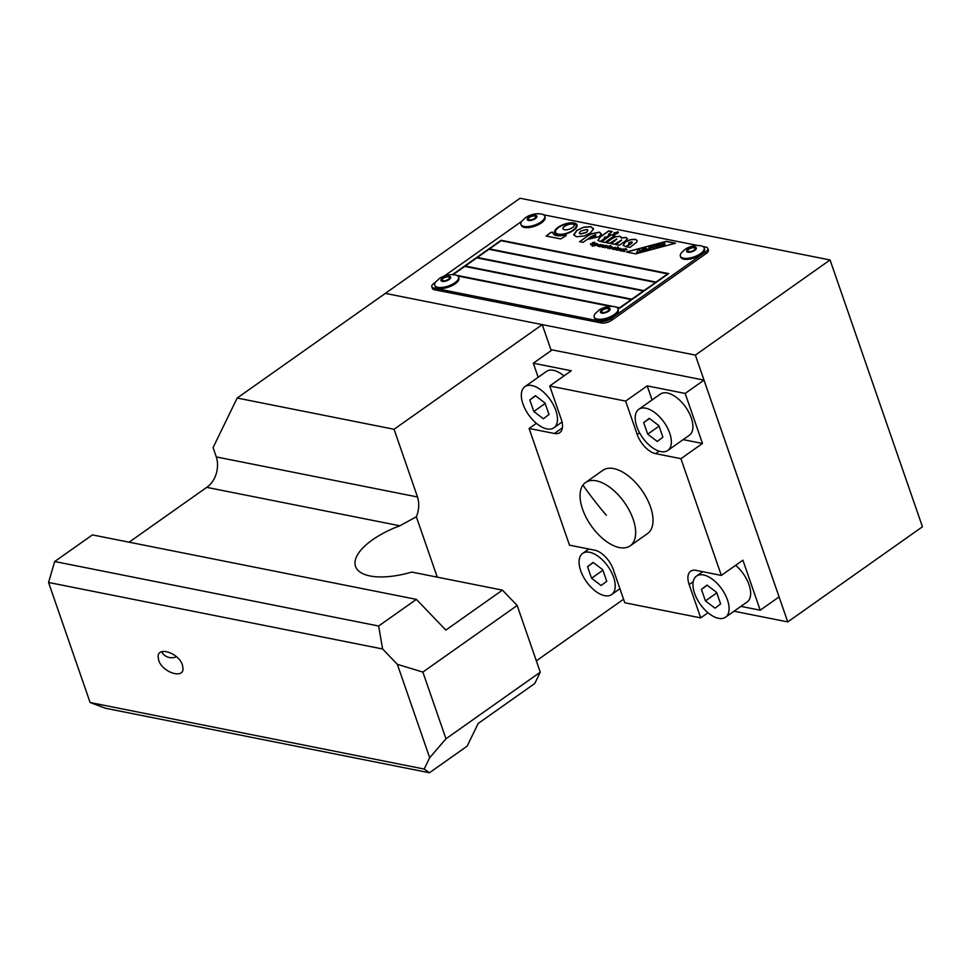<?xml version="1.0" encoding="UTF-8"?>
<svg xmlns="http://www.w3.org/2000/svg" width="971" height="971" viewBox="0 0 971 971"><rect width="100%" height="100%" fill="white"/><g stroke="black" fill="none" stroke-linecap="round" stroke-linejoin="round"><path stroke-width="1.46" d="M632.764 543.275A38.731 20.294 -125.2 0 0 622.399 499.749A38.731 20.294 -125.2 0 0 585.513 482.563A38.731 20.294 -125.2 0 0 582.952 485.112A38.731 20.294 -125.2 0 0 593.317 528.649A38.731 20.294 -125.2 0 0 630.203 545.823A38.731 20.294 -125.2 0 0 632.764 543.275M630.203 545.823L647.56 533.565A38.731 20.294 -125.2 0 0 650.521 506.971A38.731 20.294 -125.2 0 0 602.87 470.304L585.513 482.563M707.993 612.737L700.71 617.884L689.155 584.53A19.359 10.147 54.8 0 1 688.779 573.473A19.359 10.147 54.8 0 1 690.648 571.239A19.359 10.147 54.8 0 1 696.037 570.378L721.344 575.415L742.9 560.194L760.22 610.213L740.897 606.365M760.22 610.213L779.082 596.898L704.011 380.122L552.171 349.888L533.31 363.215L571.276 370.764L549.72 385.997L561.274 419.338A19.359 10.147 54.8 0 1 561.651 430.396A19.359 10.147 54.8 0 1 559.782 432.641A19.359 10.147 54.8 0 1 554.392 433.491L529.086 428.454L569.504 545.18L594.81 550.217A19.359 10.147 54.8 0 1 605.443 556.881A19.359 10.147 54.8 0 1 613.235 569.419L624.79 602.76L700.71 617.884M702.482 443.468L680.926 458.688L655.619 453.651A19.359 10.147 54.8 0 1 644.987 446.988A19.359 10.147 54.8 0 1 637.194 434.462L625.64 401.108L647.196 385.888L685.162 393.437L702.482 443.468L683.159 439.62M638.76 409.337L660.316 394.117A25.173 13.193 54.8 0 1 691.291 417.955A25.173 13.193 54.8 0 1 689.361 435.239L667.805 450.459A25.173 13.193 -125.2 0 0 669.735 433.175A25.173 13.193 -125.2 0 0 638.76 409.337A25.173 13.193 -125.2 0 0 636.83 426.621A25.173 13.193 -125.2 0 0 667.805 450.459M735.617 565.34A25.173 13.193 54.8 0 1 749.029 584.7A25.173 13.193 54.8 0 1 747.1 601.984L725.543 617.204A25.173 13.193 -125.2 0 0 727.473 599.92A25.173 13.193 -125.2 0 0 696.51 576.082A25.173 13.193 -125.2 0 0 694.581 593.366A25.173 13.193 -125.2 0 0 725.543 617.204M522.956 403.948A25.173 13.193 -125.2 0 0 553.919 427.786A25.173 13.193 -125.2 0 0 555.849 410.502A25.173 13.193 -125.2 0 0 524.886 386.664A25.173 13.193 -125.2 0 0 522.956 403.948M580.694 570.693A25.173 13.193 -125.2 0 0 611.669 594.531A25.173 13.193 -125.2 0 0 613.599 577.247A25.173 13.193 -125.2 0 0 582.624 553.409A25.173 13.193 -125.2 0 0 580.694 570.693M603.319 571.373L601.753 568.957M591.557 578.243L587.552 566.688L593.147 562.415L602.736 569.71L606.741 581.265L601.146 585.525L591.557 578.243L602.323 570.632M587.552 566.688L593.354 562.585M545.568 404.628L544.015 402.212M533.807 411.486L529.814 399.931L535.397 395.67L544.998 402.965L548.991 414.508L543.408 418.78L533.807 411.486L544.585 403.875M529.814 399.931L535.616 395.84M524.886 386.664L546.43 371.444A25.173 13.193 54.8 0 1 563.993 375.911M717.193 594.046L715.639 591.63M705.432 600.915L701.438 589.361L707.022 585.088L716.622 592.383L720.616 603.938L715.032 608.198L705.432 600.915L716.21 593.305M701.438 589.361L707.24 585.258M659.455 427.301L657.889 424.885M647.693 434.158L643.688 422.616L649.283 418.343L658.872 425.638L662.877 437.181L657.282 441.453L647.693 434.158L658.472 426.548M643.688 422.616L649.502 418.513M652.063 399.943L647.196 385.888M704.011 380.122L685.162 393.437M549.72 385.997L625.64 401.108M538.177 377.27L533.31 363.215M529.086 428.454L536.368 423.32M680.926 458.688L721.344 575.415M551.225 350.555L542.243 324.63L385.341 293.388L237.167 398.037L213.086 447.582L216.315 456.928A22.661 16.895 -78.7 0 1 207.139 487.078A22.661 16.895 -78.7 0 1 206.738 487.357L399.858 525.797L416.341 516.778L437.253 577.15M540.264 672.187L445.968 738.785L429.68 757.72L424.181 769.044L429.449 772.758L467.172 746.116L478.181 723.468L534.754 683.511L540.264 672.187L517.167 605.479L502.42 590.125L411.765 572.077A58.09 23.911 160.9 0 1 355.532 566.421A58.09 23.911 160.9 0 1 372.451 539.864A58.09 23.911 160.9 0 1 399.858 525.797M182.451 665.026L183.034 668.813C182.985 679.287 162.169 672.005 158.686 660.292L158.103 656.505C158.152 646.031 178.967 653.313 182.451 665.026M623.564 599.241L536.332 660.85M416.341 516.778A22.661 16.895 101.3 0 0 417.506 496.982L394.068 429.279L542.243 324.63M237.167 398.037L394.068 429.279M216.315 456.928L417.506 496.982M502.42 590.125L445.847 630.082L416.365 599.374L92.427 534.887L54.704 561.517L48.55 582.466L90.121 702.531L424.181 769.044M90.121 702.531L105.523 708.26L429.449 772.758M48.55 582.466L382.61 648.98L397.345 664.334L429.68 757.72M445.968 738.785L422.87 672.078L517.167 605.479M397.345 664.334L422.87 672.078M416.365 599.374L378.641 626.016L382.61 648.98M54.704 561.517L378.641 626.016M206.738 487.357L129.107 542.182M176.491 656.712A10.645 9.564 3.9 0 1 163.383 654.199A10.645 9.564 3.9 0 1 161.72 651.723M385.341 293.388L520.043 198.242L830.059 259.973L695.357 355.107L385.341 293.388M734.027 611.22L787.748 621.913L695.357 355.107M830.059 259.973L922.45 526.768L787.748 621.913M448.347 279.32A3.872 1.59 -19.1 0 0 449.476 277.548A3.872 1.59 -19.1 0 0 447.036 276.893A3.872 1.59 -19.1 0 0 443.286 278.313A3.872 1.59 -19.1 0 0 442.157 280.085A3.872 1.59 -19.1 0 0 444.597 280.74A3.872 1.59 -19.1 0 0 448.347 279.32M454.853 282.792A12.587 5.183 -19.1 0 0 458.518 277.038A12.587 5.183 -19.1 0 0 455.727 275.048C448.384 273.543 441.404 276.856 439.232 278.665L435.7 281.978A12.587 5.183 -19.1 0 0 434.729 285.268A12.587 5.183 -19.1 0 0 442.642 287.392A12.587 5.183 -19.1 0 0 454.853 282.792M434.729 285.268L435.081 286.275A12.587 5.183 -19.1 0 0 442.994 288.399A12.587 5.183 -19.1 0 0 455.193 283.787A12.587 5.183 -19.1 0 0 458.87 278.034L458.518 277.038M572.441 227.627A5.911 2.428 160.9 0 1 566.712 229.787A5.911 2.428 160.9 0 1 562.998 228.792A5.911 2.428 160.9 0 1 564.721 226.085A5.911 2.428 160.9 0 1 570.45 223.925A5.911 2.428 160.9 0 1 574.164 224.92A5.911 2.428 160.9 0 1 572.441 227.627M574.189 225.005A5.911 2.428 -19.1 0 0 570.402 224.107A5.911 2.428 -19.1 0 0 564.77 226.255A5.911 2.428 -19.1 0 0 563.022 228.877M573.558 230.333A11.822 4.867 160.9 0 1 562.1 234.654A11.822 4.867 160.9 0 1 554.672 232.664A11.822 4.867 160.9 0 1 558.119 227.25A11.822 4.867 160.9 0 1 569.576 222.929A11.822 4.867 160.9 0 1 577.005 224.92A11.822 4.867 160.9 0 1 573.558 230.333M577.029 225.005A11.822 4.867 -19.1 0 0 569.54 223.112A11.822 4.867 -19.1 0 0 558.167 227.42A11.822 4.867 -19.1 0 0 554.696 232.737M576.106 225.333A10.839 4.467 160.9 0 1 576.143 225.406A10.839 4.467 160.9 0 1 572.987 230.37A10.839 4.467 160.9 0 1 562.464 234.339A10.839 4.467 160.9 0 1 555.655 232.506A10.839 4.467 160.9 0 1 555.618 232.421M572.926 230.2A10.839 4.467 -19.1 0 0 576.082 225.248A10.839 4.467 -19.1 0 0 569.261 223.415A10.839 4.467 -19.1 0 0 558.75 227.384A10.839 4.467 -19.1 0 0 555.594 232.336A10.839 4.467 -19.1 0 0 562.415 234.169A10.839 4.467 -19.1 0 0 572.926 230.2M659.952 244.813A2.658 1.092 160.9 0 1 660.001 244.886A2.658 1.092 160.9 0 1 659.224 246.1A2.658 1.092 160.9 0 1 656.651 247.071A2.658 1.092 160.9 0 1 654.976 246.622A2.658 1.092 160.9 0 1 654.952 246.537M659.163 245.942A2.658 1.092 -19.1 0 0 659.94 244.728A2.658 1.092 -19.1 0 0 658.265 244.279A2.658 1.092 -19.1 0 0 655.692 245.25A2.658 1.092 -19.1 0 0 654.915 246.464A2.658 1.092 -19.1 0 0 656.59 246.913A2.658 1.092 -19.1 0 0 659.163 245.942M664.929 244.049A1.517 0.631 160.9 0 1 664.977 244.122A1.517 0.631 160.9 0 1 664.528 244.826A1.517 0.631 160.9 0 1 663.496 245.287L661.069 245.942L663.436 245.129A1.517 0.631 -19.1 0 0 664.467 244.656A1.517 0.631 -19.1 0 0 664.917 243.964A1.517 0.631 -19.1 0 0 664.346 243.685A1.529 0.631 -19.1 0 0 664.734 243.041A1.529 0.631 -19.1 0 0 663.339 242.859L661.178 243.442L661.02 245.772M639.671 251.465L639.828 249.159L638.129 249.608L637.037 252.678A1.724 0.716 -19.1 0 0 639.173 252.035A1.724 0.716 -19.1 0 0 639.671 251.465L639.719 251.635A1.724 0.716 160.9 0 1 639.221 252.205A1.724 0.716 160.9 0 1 637.097 252.848L636.6 252.181M658.204 245.748L656.299 245.979L658.204 245.748M658.569 245.287L656.347 246.064M663.266 244.316L662.598 244.777M534.657 214.008A7.744 3.192 160.9 0 1 537.521 213.717M702.992 246.537L705.844 247.095A7.744 3.192 160.9 0 1 707.774 248.37A7.744 3.192 160.9 0 1 707.847 248.928A7.744 3.192 160.9 0 1 705.516 251.914L706.099 253.577L611.803 320.175L611.22 318.512A7.744 3.192 160.9 0 1 605.928 320.903A7.744 3.192 160.9 0 1 600.77 321.316L601.352 322.979L434.328 289.722L433.746 288.059A7.744 3.192 160.9 0 1 431.816 286.785A7.744 3.192 160.9 0 1 431.743 286.227A7.744 3.192 160.9 0 1 434.073 283.241L435.506 282.233M601.352 322.979A7.744 3.192 -19.1 0 0 606.511 322.578A7.744 3.192 -19.1 0 0 611.803 320.175M706.099 253.577A7.744 3.192 -19.1 0 0 708.429 250.591A7.744 3.192 -19.1 0 0 708.357 250.045L707.774 248.37M697.566 245.457L543.554 214.785M431.816 286.785L432.398 288.448A7.744 3.192 -19.1 0 0 434.328 289.722M433.746 288.059L600.77 321.316M521.718 221.339L444.281 276.031M611.22 318.512L705.516 251.914M552.948 232.567A13.509 5.559 -19.1 0 0 553.069 233.21A13.509 5.559 -19.1 0 0 564.721 234.909A1.687 0.692 160.9 0 1 566.178 235.128A1.687 0.692 160.9 0 1 565.68 235.892L560.716 238.939L546.285 236.062L550.229 232.822A1.687 0.692 160.9 0 1 551.868 232.203A1.687 0.692 160.9 0 1 552.936 232.482A1.687 0.692 160.9 0 1 552.948 232.567A1.687 0.692 -19.1 0 0 550.29 232.991L546.151 236.014M622.46 251.222L625.712 248.455L624.074 250.081L627.072 249.668L624.899 250.154L624.462 251.61L623.819 251.489L624.219 250.3L622.46 251.222M620.651 250.858L623.892 249.037L620.651 250.858M617.847 248.139L614.145 249.559L617.908 246.901L617.071 247.957L618.357 247.872L618.345 248.831L616.1 249.948L617.847 248.139L616.33 249.996M609.193 248.625L609.145 247.35L612.009 246.61L611.839 247.981L609.582 247.52L609.57 248.358L611.402 248.273L609.193 248.625L609.145 247.35L609.242 248.794M609.582 247.52L609.63 248.527L609.642 247.69L609.63 248.527L611.208 248.358M606.814 245.942L603.112 247.362L605.831 245.445L607.324 245.675L607.664 246.343L605.054 247.751L606.814 245.942L605.285 247.799M598.476 244.68L601.219 245.008L599.228 246.585L597.153 245.529L600.648 244.838L598.476 244.68M594.386 242.556L592.686 243.029L593.936 243.745L593.73 244.534L591.06 245.02L590.55 243.77L591.485 244.704L593.16 244.461L592.286 242.689L594.798 242.24L594.677 243.272M591.108 243.842L591.533 244.874L591.169 244.012L591.533 244.874L593.196 243.988M594.604 245.724L592.31 246.161L596.085 243.503L597.493 243.721L597.371 244.971L594.155 245.323L594.665 245.894M604.411 245.699L602.323 247.204L603.561 245.299L599.86 246.719L602.578 244.789L604.411 245.699L602.663 245.153M602.032 247.156L603.561 245.299M607.555 248.248L608.441 246.282L610.638 245.529L607.555 248.248M612.968 248.091L612.762 249.001L614.643 248.807L612.385 249.268L612.422 247.993L615.238 247.253L615.59 248.103L612.968 248.091L612.822 249.159L613.017 248.26L612.822 249.159L614.206 248.673M620.202 248.649L621.95 249.195L619.862 250.7L621.1 248.782L617.398 250.215L620.129 248.285L622.01 249.365M619.571 250.639L621.1 248.782M626.331 251.999L666.191 241.33L675.561 243.187L635.689 253.868L626.331 251.999M626.526 246.719L630.495 243.927C632.23 242.799 632.607 242.107 631.635 241.864L628.844 242.616L628.759 243.891L629.621 243.915L625.785 246.622L623.151 245.335L625.348 241.925L630.325 239.655L635.265 239.267L637.158 240.468L636.709 242.155L629.997 247.411L626.526 246.719M628.844 242.616L628.82 244.061L628.905 242.786L628.82 244.061L629.681 244.085M618.466 232.3L617.762 231.79L617.653 233.477L614.024 234.436L614.133 232.773L618.442 232.215M614.024 234.436L613.356 234.011M604.642 236.985L604.18 238.684L600.187 241.512L597.869 240.347L600.442 236.73L608.72 230.88L612.288 231.584L608.586 234.205L610.104 234.509L606.159 237.288L604.642 236.985M583.887 227.141L590.781 226.571L593.427 229.035L590.332 233.016L584.251 235.941L576.373 236.754L573.727 234.764L576.823 230.321L583.887 227.141L576.883 230.491L573.837 235.152M593.342 228.258L593.427 229.035M588.208 235.589L590.975 233.877L599.386 232.118L601.304 233.877L599.095 236.693L588.438 239.194L592.274 236.475L595.575 235.989L595.672 234.703L591.764 236.208L583.037 242.374L579.578 241.694L588.208 235.589L579.796 241.73M592.808 236.742L595.636 236.159L595.672 234.703M601.462 241.73L611.354 234.751L614.813 235.443L604.933 242.422L601.462 241.73M612.64 238.186L615.408 236.706L619.959 236.22L621.404 237.895L625.931 237.41L627.497 238.805L625.385 241.002L619.328 245.287L616.015 244.631L621.598 239.971L614.425 244.316L611.135 243.66L616.706 239L609.533 243.345L606.256 242.689L612.64 238.186L606.487 242.738M621.476 237.155L621.464 238.065L620.008 236.378L615.468 236.875L612.689 238.356M452.462 274.611L501.121 240.25L668.655 273.604L619.619 308.232L617.24 307.758M610.274 306.375L457.802 276.019M655.534 282.61L643.955 290.79L477.38 257.473L643.894 290.62L655.534 282.61M655.486 282.44L488.959 249.292L477.38 257.473M615.881 307.006L619.656 307.746L631.235 299.566L464.708 266.418L453.141 274.647M631.235 299.566L619.704 307.916L616.536 307.285M611.827 306.351L457.098 275.546M456.443 275.254L612.968 306.423M465.255 266.03L631.83 299.359L643.36 291.009L476.834 257.849L465.255 266.03L631.769 299.189L643.36 291.009M489.493 248.904L656.08 282.233L667.611 273.883L501.085 240.723L489.493 248.904L656.02 282.063L667.611 273.883M668.485 273.725L501.17 240.407L452.741 274.623M616.767 239.169L611.366 243.709M621.658 240.14L616.245 244.68M627.557 238.975L625.992 237.579L621.464 238.065M611.354 234.751L601.692 241.779M614.643 235.565L611.414 234.921M590.975 233.877L588.268 235.759M592.274 236.475L588.644 239.254M601.365 234.047L599.435 232.287L591.023 234.035M580.634 231.086L579.311 233.161L580.452 233.89L586.52 232.251L587.843 230.151L586.739 229.447L580.634 231.086M587.868 230.236L586.581 232.421L580.512 234.047L579.347 233.246M593.487 229.205L590.841 226.741L583.947 227.299M609.934 234.63L608.586 234.205M612.106 231.705L608.781 231.049L600.503 236.888L597.905 240.432M617.823 231.948L614.194 232.943L614.073 234.594M631.696 242.034C632.667 242.277 632.291 242.956 630.543 244.085L626.756 246.768M637.182 240.553L635.325 239.436L630.385 239.825L625.397 242.082L623.176 245.42M640.751 251.198L647.815 249.486L645.448 247.654L643.457 248.188L640.751 251.198L647.754 249.316M648.907 249.013L650.631 248.734L650.691 247.678L654.029 247.823L652.014 246.937L654.126 245.323L650.667 247.144L650.728 246.246L649.065 246.683L648.907 249.013L650.57 248.564L650.643 247.508L653.968 247.654M650.728 246.246L650.74 247.083M654.126 245.323L652.196 247.01M639.828 249.159L639.719 251.635M666.191 241.33L626.72 252.084M675.221 243.284L666.252 241.5M644.999 249.086L643.846 249.401M644.416 248.54L645.132 249.049L643.567 249.474L644.465 248.71M620.408 248.491L617.629 250.251M615.298 247.423L612.483 248.163M610.346 245.748L608.671 246.331M608.817 246.355L607.312 247.629M604.472 245.869L604.132 245.202M602.87 245.008L600.09 246.768M595.174 244.558L594.956 245.457L597.08 243.964L595.174 244.558L594.956 245.457L595.235 244.728L595.017 245.614L596.91 245.032L597.08 243.964M596.194 243.842L597.553 243.891M596.388 243.709L592.541 246.209M594.446 242.726L594.738 243.442L594.446 242.726M594.859 242.41L592.346 242.847M593.997 243.915L592.747 243.199M597.711 245.627L599.908 245.493L597.954 246.221L597.711 245.627L599.908 245.493M600.733 244.522L598.524 244.85M600.709 245.008L597.214 245.699M606.875 246.112L606.766 246.743L606.875 246.112M605.904 245.809L607.373 245.845M606.122 245.651L603.331 247.411M611.681 247.605L609.994 247.265L611.681 247.605L611.633 246.877L609.994 247.265M611.633 246.877L611.742 247.763M612.07 246.78L609.205 247.52M617.071 247.957L618.418 248.042M618.248 247.132L614.376 249.608M623.37 248.928L620.882 250.906M624.219 250.3L623.928 251.513M626.696 249.753L624.074 250.081M626.052 248.685L622.18 251.161M566.19 235.213A1.687 0.692 -19.1 0 0 564.782 235.079A13.509 5.559 160.9 0 1 553.13 233.38A13.509 5.559 160.9 0 1 553.106 233.295M534.56 218.426A3.872 1.59 -19.1 0 0 535.689 216.654A3.872 1.59 -19.1 0 0 533.249 216.011A3.872 1.59 -19.1 0 0 529.498 217.419A3.872 1.59 -19.1 0 0 528.37 219.191A3.872 1.59 -19.1 0 0 530.809 219.847A3.872 1.59 -19.1 0 0 534.56 218.426M541.065 221.898A12.587 5.183 -19.1 0 0 544.731 216.145A12.587 5.183 -19.1 0 0 541.939 214.154C534.596 212.649 527.617 215.963 525.445 217.771L521.913 221.085A12.587 5.183 -19.1 0 0 520.942 224.374A12.587 5.183 -19.1 0 0 528.855 226.498A12.587 5.183 -19.1 0 0 541.065 221.898M520.942 224.374L521.293 225.381A12.587 5.183 -19.1 0 0 529.207 227.505A12.587 5.183 -19.1 0 0 541.405 222.905A12.587 5.183 -19.1 0 0 545.083 217.14L544.731 216.145M693.998 250.178A3.872 1.59 -19.1 0 0 695.127 248.406A3.872 1.59 -19.1 0 0 692.687 247.751A3.872 1.59 -19.1 0 0 688.937 249.171A3.872 1.59 -19.1 0 0 687.808 250.943A3.872 1.59 -19.1 0 0 690.247 251.586A3.872 1.59 -19.1 0 0 693.998 250.178M700.504 253.637A12.587 5.183 -19.1 0 0 704.169 247.884A12.587 5.183 -19.1 0 0 701.378 245.894C694.034 244.389 687.043 247.702 684.883 249.523L681.351 252.836A12.587 5.183 -19.1 0 0 680.38 256.126A12.587 5.183 -19.1 0 0 688.293 258.25A12.587 5.183 -19.1 0 0 700.504 253.637M680.38 256.126L680.732 257.121A12.587 5.183 -19.1 0 0 688.645 259.245A12.587 5.183 -19.1 0 0 700.844 254.645A12.587 5.183 -19.1 0 0 704.509 248.892L704.169 247.884M607.785 311.06A3.872 1.59 -19.1 0 0 608.914 309.288A3.872 1.59 -19.1 0 0 606.474 308.644A3.872 1.59 -19.1 0 0 602.724 310.052A3.872 1.59 -19.1 0 0 601.595 311.825A3.872 1.59 -19.1 0 0 604.035 312.48A3.872 1.59 -19.1 0 0 607.785 311.06M614.291 314.531A12.587 5.183 -19.1 0 0 617.957 308.778A12.587 5.183 -19.1 0 0 615.165 306.787C607.822 305.282 600.831 308.596 598.67 310.404L595.138 313.718A12.587 5.183 -19.1 0 0 594.167 317.007A12.587 5.183 -19.1 0 0 602.081 319.143A12.587 5.183 -19.1 0 0 614.291 314.531M594.167 317.007L594.519 318.015A12.587 5.183 -19.1 0 0 602.433 320.139A12.587 5.183 -19.1 0 0 614.631 315.539A12.587 5.183 -19.1 0 0 618.296 309.773L617.957 308.778M606.353 515.261A348.528 292.235 -144 0 1 582.952 485.112M689.155 584.53L693.221 581.665M659.151 451.151L655.619 453.651M637.194 434.462L639.573 432.775M562.403 427.835L554.392 433.491M449.172 279.49A5.122 2.112 -19.1 0 0 449.379 276.298A5.122 2.112 -19.1 0 0 442.473 278.155A5.122 2.112 -19.1 0 0 442.254 281.335A5.122 2.112 -19.1 0 0 449.172 279.49M535.385 218.596A5.122 2.112 -19.1 0 0 535.591 215.404A5.122 2.112 -19.1 0 0 528.685 217.261A5.122 2.112 -19.1 0 0 528.467 220.441A5.122 2.112 -19.1 0 0 535.385 218.596M694.811 250.336A5.122 2.112 -19.1 0 0 695.03 247.156A5.122 2.112 -19.1 0 0 688.111 249.001A5.122 2.112 -19.1 0 0 687.905 252.193A5.122 2.112 -19.1 0 0 694.811 250.336M608.599 311.23A5.122 2.112 -19.1 0 0 608.817 308.038A5.122 2.112 -19.1 0 0 601.899 309.895A5.122 2.112 -19.1 0 0 601.692 313.075A5.122 2.112 -19.1 0 0 608.599 311.23M562.051 422.045L553.919 427.786M619.923 588.705L611.669 594.531M588.827 549.028L582.624 553.409M702.713 571.701L696.51 576.082"/></g></svg>
